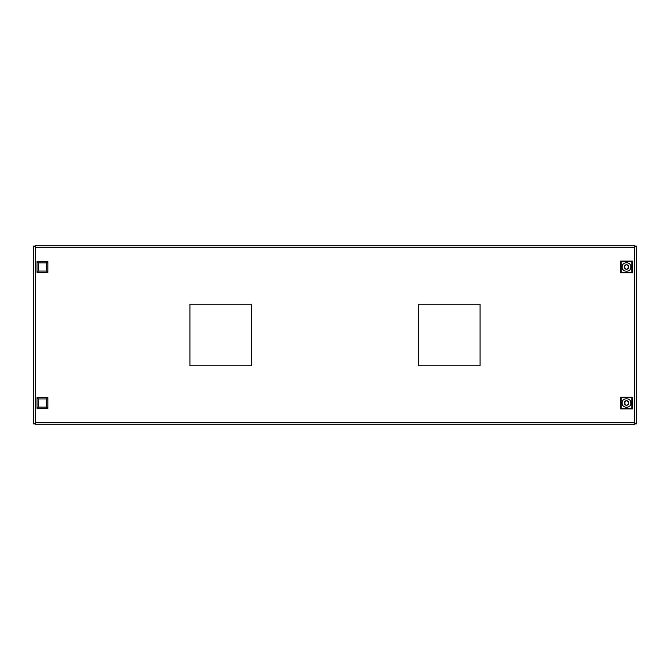 <?xml version="1.0" encoding="UTF-8"?>
<svg xmlns="http://www.w3.org/2000/svg" width="670" height="670" viewBox="0 0 670 670"><rect width="100%" height="100%" fill="white"/><g stroke="black" fill="none" stroke-linecap="round" stroke-linejoin="round"><path stroke-width="1" d="M480.08 365.828L480.08 304.172L418.423 304.172L418.423 365.828L480.08 365.828M189.92 304.172L251.577 304.172L251.577 365.828L189.92 365.828L189.92 304.172M636.5 246.141L635.143 246.141L634.457 247.272L634.683 245.228L35.317 245.228L35.544 247.272L34.857 246.141L33.5 246.141L33.5 423.859L35.544 422.728L35.317 424.772L634.683 424.772L634.457 422.728L635.143 423.859L636.5 423.859L636.5 246.141L634.457 247.272L634.683 245.228M35.317 245.228L35.544 247.272L33.5 246.141M634.683 424.772L634.457 422.728L636.5 423.859M33.5 423.859L34.857 423.859L35.544 422.728L35.317 424.772M121.68 245.228L130.298 245.228M539.702 245.228L548.32 245.228M130.298 424.772L121.68 424.772M630.889 403.005C631.132 408.633 621.919 408.633 622.162 403.005C621.919 397.385 631.132 397.385 630.889 403.005M624.264 402.921L624.256 403.005A2.27 2.27 0 0 0 626.525 405.275A2.27 2.27 0 0 0 628.795 403.005A2.27 2.27 0 0 0 626.525 400.744A2.27 2.27 0 0 0 624.256 403.005L624.256 403.08M625.763 405.141L624.532 403.005L625.772 400.869M627.288 400.869L627.204 401.129C628.929 402.385 628.929 403.633 627.204 404.881L627.279 405.149M620.629 408.901L632.421 408.901L632.421 397.117L620.629 397.117L620.629 408.901L621.207 408.323L621.207 397.687L620.629 397.117M632.421 397.117L631.844 397.687L631.844 408.323L632.421 408.901M631.844 408.323L621.207 408.323M621.207 397.687L631.844 397.687M47.838 397.603L47.838 408.407L37.034 408.407L37.034 397.603L47.838 397.603L46.515 398.926L46.515 407.092L38.358 407.092L37.034 408.407M47.838 408.407L46.515 407.092M37.034 397.603L38.358 398.926L46.515 398.926M38.358 407.092L38.358 398.926M47.838 261.593L47.838 272.397L37.034 272.397L37.034 261.593L47.838 261.593L46.515 262.908L46.515 271.074L38.358 271.074L37.034 272.397M47.838 272.397L46.515 271.074M37.034 261.593L38.358 262.908L46.515 262.908M38.358 271.074L38.358 262.908M622.162 266.995C621.919 261.367 631.132 261.367 630.889 266.995C631.132 272.615 621.919 272.615 622.162 266.995M628.795 267.079L628.795 266.995A2.27 2.27 0 0 0 626.525 264.725A2.27 2.27 0 0 0 624.256 266.995A2.27 2.27 0 0 0 626.525 269.256A2.27 2.27 0 0 0 628.795 266.995L628.795 266.92M627.288 264.859L628.519 266.995L627.279 269.131M625.763 269.131L625.847 268.871C624.122 267.615 624.122 266.367 625.847 265.119L625.772 264.851M632.421 261.099L620.629 261.099L620.629 272.883L632.421 272.883L632.421 261.099L631.844 261.677L631.844 272.313L632.421 272.883M620.629 272.883L621.207 272.313L621.207 261.677L620.629 261.099M621.207 261.677L631.844 261.677M631.844 272.313L621.207 272.313M35.544 247.272L35.544 422.728L634.457 422.728L634.457 247.272L35.544 247.272"/></g></svg>
